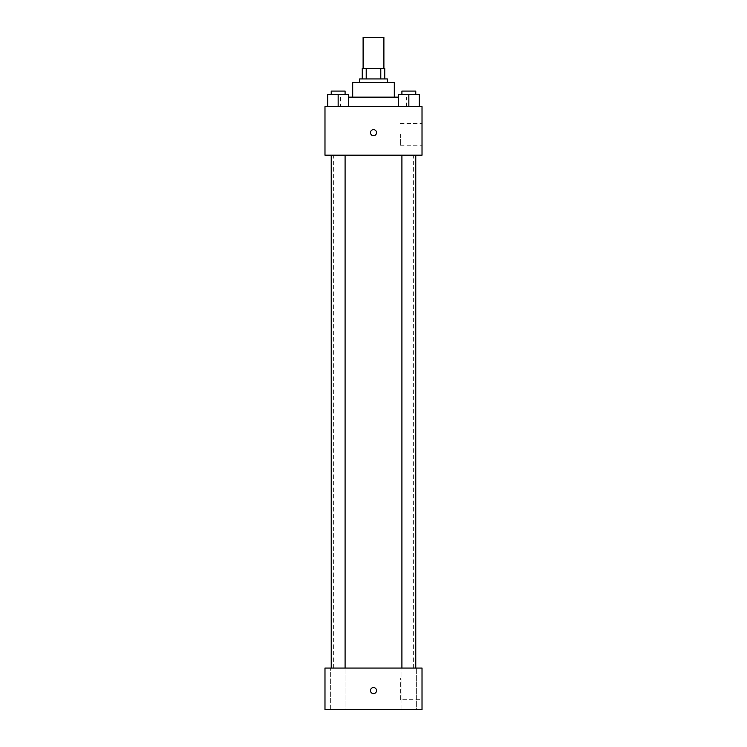 <?xml version="1.0" encoding="UTF-8"?>
<svg xmlns="http://www.w3.org/2000/svg" width="747" height="747" viewBox="0 0 747 747"><rect width="100%" height="100%" fill="white"/><g stroke="black" fill="none" stroke-linecap="round" stroke-linejoin="round"><path stroke-width="0.56" stroke-dasharray="3.73 2.8" d="M363.107 37.35L383.893 37.35M373.5 68.537L363.107 68.537L373.5 68.537M380.793 78.939L380.793 68.537L384.761 68.537L384.761 78.939L366.207 78.939L384.761 78.939M380.793 68.537L362.239 68.537M366.207 78.939L362.239 78.939L366.207 78.939L366.207 68.537M387.366 78.939L359.634 78.939M359.634 82.403L387.366 82.403L359.634 82.403M394.295 82.403L352.705 82.403M352.705 97.129L394.295 97.129L352.705 97.129M398.45 97.129L348.55 97.129M340.576 106.662L406.424 106.662L340.576 106.662L340.576 97.129M327.756 106.662L348.55 106.662L327.756 106.662L348.55 106.662L327.756 106.662L348.55 106.662L338.148 106.662L338.148 94.533L327.756 94.533L345.086 94.533L327.756 94.533L327.756 106.662L338.148 106.662L327.756 106.662L327.756 94.533L327.756 106.662L348.55 106.662L338.148 106.662L338.148 94.533L348.55 94.533L331.22 94.533L348.55 94.533L348.55 106.662L348.55 94.533M398.45 106.662L419.244 106.662L398.45 106.662L419.244 106.662L398.45 106.662L419.244 106.662L408.852 106.662L408.852 94.533L398.45 94.533L415.78 94.533L398.45 94.533L398.45 106.662L408.852 106.662L398.45 106.662L398.45 94.533L398.45 106.662L419.244 106.662L408.852 106.662L408.852 94.533L419.244 94.533L401.914 94.533L419.244 94.533L419.244 106.662L419.244 94.533M422.018 106.662L324.982 106.662L324.982 155.18L422.018 155.18L422.018 106.662M324.982 132.649L324.982 135.683L324.982 132.649M373.5 155.18L333.648 155.18L373.5 155.18M408.852 155.18L401.914 155.18L408.852 155.18M338.148 155.18L345.086 155.18L338.148 155.18M422.018 134.385L422.018 145.217L422.018 134.385M373.5 129.614A3.035 3.035 0 0 0 370.876 134.171A3.035 3.035 0 0 0 376.124 134.171A3.035 3.035 0 0 0 373.5 129.614A3.035 3.035 0 0 0 370.876 134.171A3.035 3.035 0 0 0 376.124 134.171A3.035 3.035 0 0 0 373.5 129.614M373.5 135.683A3.035 3.035 0 0 1 370.876 131.136A3.035 3.035 0 0 1 376.124 131.136A3.035 3.035 0 0 1 373.5 135.683M400.364 134.385L400.364 145.217L400.364 134.385M373.5 668.061L333.648 668.061L373.5 668.061M408.852 668.061L401.046 668.061L408.852 668.061M338.148 668.061L345.954 668.061L338.148 668.061M422.018 668.061L324.982 668.061L324.982 709.65L422.018 709.65L422.018 668.061M373.5 687.557A3.035 3.035 0 0 0 370.876 692.105A3.035 3.035 0 0 0 376.124 692.105A3.035 3.035 0 0 0 373.5 687.557A3.035 3.035 0 0 0 370.876 692.105A3.035 3.035 0 0 0 376.124 692.105A3.035 3.035 0 0 0 373.5 687.557M324.982 693.627L324.982 687.557L324.982 693.627M422.018 699.687L422.018 678.024L422.018 699.687L400.364 699.687L400.364 678.024L400.364 699.687M416.649 709.65L401.046 709.65L416.649 709.65L401.046 709.65L416.649 709.65L416.649 668.061L416.649 709.65M345.954 709.65L330.351 709.65L345.954 709.65L330.351 709.65L345.954 709.65L345.954 668.061L345.954 709.65M373.5 693.627A3.035 3.035 0 0 1 370.876 689.07A3.035 3.035 0 0 1 376.124 689.07A3.035 3.035 0 0 1 373.5 693.627M401.914 94.533L401.914 91.069L415.78 91.069L401.914 91.069L415.78 91.069L415.78 94.533M408.852 106.662L408.852 94.533M331.22 94.533L331.22 91.069L345.086 91.069L331.22 91.069L345.086 91.069L345.086 94.533M338.148 106.662L338.148 94.533M406.424 106.662L406.424 97.129M400.364 145.217L422.018 145.217M400.364 123.554L422.018 123.554M413.352 668.061L413.352 155.18M333.648 668.061L333.648 155.18M345.086 668.061L345.086 155.18M331.22 668.061L331.22 155.18M415.78 668.061L415.78 155.18M401.914 668.061L401.914 155.18M330.351 709.65L330.351 668.061L330.351 709.65M401.046 709.65L401.046 668.061L401.046 709.65M400.364 678.024L422.018 678.024"/><path stroke-width="1.12" d="M383.893 68.537L383.893 37.35L363.107 37.35L363.107 68.537M366.207 78.939L366.207 68.537L362.239 68.537L362.239 78.939L362.239 68.537M366.207 68.537L384.761 68.537L384.761 78.939M380.793 78.939L380.793 68.537M359.634 82.403L359.634 78.939L387.366 78.939L387.366 82.403M352.705 97.129L352.705 82.403L394.295 82.403L394.295 97.129M348.55 97.129L398.45 97.129M324.982 106.662L422.018 106.662L422.018 155.18L324.982 155.18L324.982 106.662M373.5 135.683A3.035 3.035 0 0 1 370.876 131.136A3.035 3.035 0 0 1 376.124 131.136A3.035 3.035 0 0 1 373.5 135.683M324.982 668.061L422.018 668.061L422.018 709.65L324.982 709.65L324.982 668.061M373.5 693.627A3.035 3.035 0 0 1 370.876 689.07A3.035 3.035 0 0 1 376.124 689.07A3.035 3.035 0 0 1 373.5 693.627M398.45 106.662L398.45 94.533L419.244 94.533L419.244 106.662L419.244 94.533M408.852 106.662L408.852 94.533M415.78 94.533L415.78 91.069L401.914 91.069L401.914 94.533M327.756 106.662L327.756 94.533L348.55 94.533L348.55 106.662L348.55 94.533M338.148 106.662L338.148 94.533M345.086 94.533L345.086 91.069L331.22 91.069L331.22 94.533M401.914 155.18L401.914 668.061M415.78 155.18L415.78 668.061M345.086 668.061L345.086 155.18M331.22 668.061L331.22 155.18"/></g></svg>
